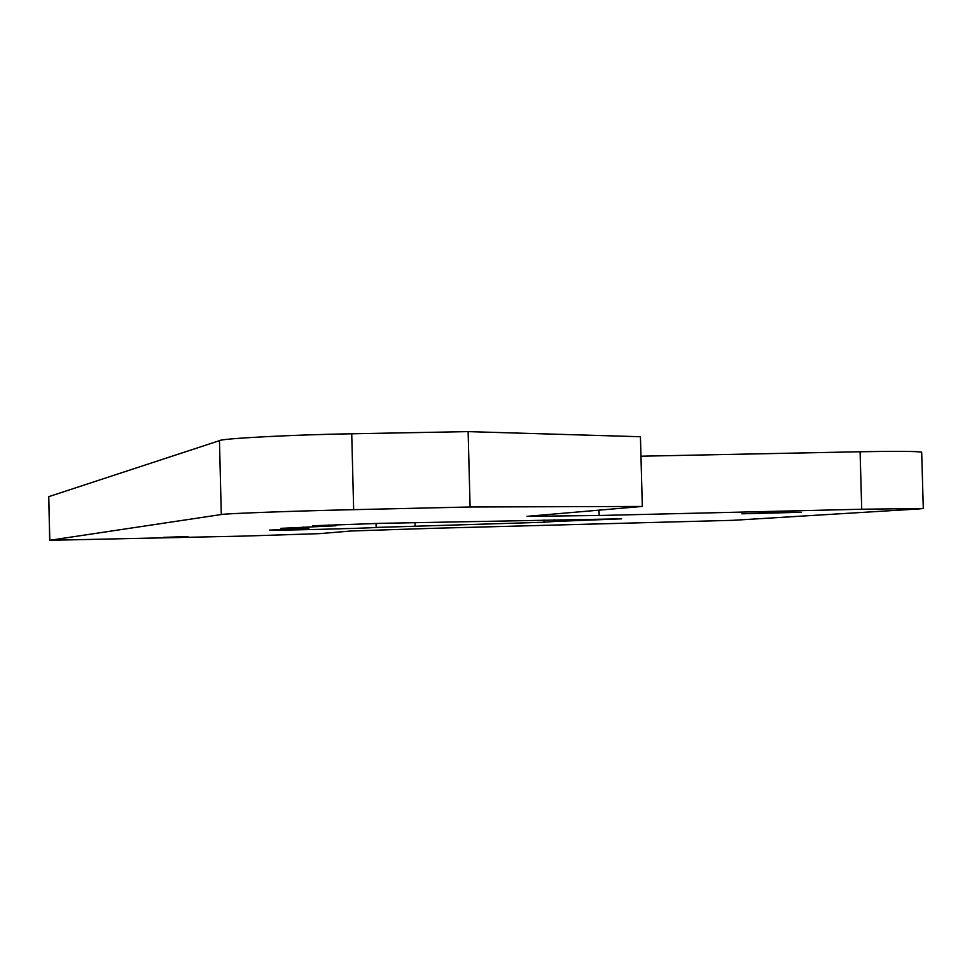 <?xml version="1.0" encoding="UTF-8"?>
<svg xmlns="http://www.w3.org/2000/svg" width="972" height="972" viewBox="0 0 972 972"><rect width="100%" height="100%" fill="white"/><g stroke="black" fill="none" stroke-linecap="round" stroke-linejoin="round"><path stroke-width="1.46" d="M187.973 536.532L163.381 537.37L187.973 536.532M778.451 512.463L801.499 512.268L741.867 513.799L778.451 512.463M328.925 524.868L328.949 525.767L312.656 525.767L381.085 523.325L621.533 518.829L554.271 521.49L554.222 519.728M544.004 519.911L544.065 522.243L554.271 521.49M544.065 522.243L376.164 527.444C368.388 528.282 268.867 530.761 269.39 530.117L308.865 528.379L308.817 526.848M376.055 523.446L376.164 527.444M303.325 527.055L303.361 528.379L308.865 528.379M303.361 528.379L280.835 528.343L335.911 525.767L335.887 524.613M328.949 525.767L335.911 525.767M49.669 540.262L48.77 496.656L219.465 440.656L221.288 514.54L49.669 540.298L244.385 536.07L319.545 533.64L351.159 530.979L434.022 528.282L732.876 520.324L918.819 508.951L923.291 508.465L921.687 452.43M221.288 514.54C222.843 513.641 295.828 510.92 353.662 509.668L470.096 506.983L468.127 431.617L351.73 433.791L353.662 509.668M219.465 440.656C220.984 438.53 293.921 434.678 351.73 433.791M468.127 431.617L640.439 436.732L642.322 506.436L470.096 506.983M640.961 456.208L860.099 451.761L861.714 509.243L599.165 515.488L526.97 516.351L642.322 506.436M861.714 509.243L923.291 508.465M860.099 451.761C895.905 451.081 916.438 451.215 921.675 452.174M561.063 519.619L561.111 521.32M415.02 522.535L415.129 526.508M48.77 496.656L49.803 540.238M599.019 510.081L599.165 515.488"/></g></svg>

